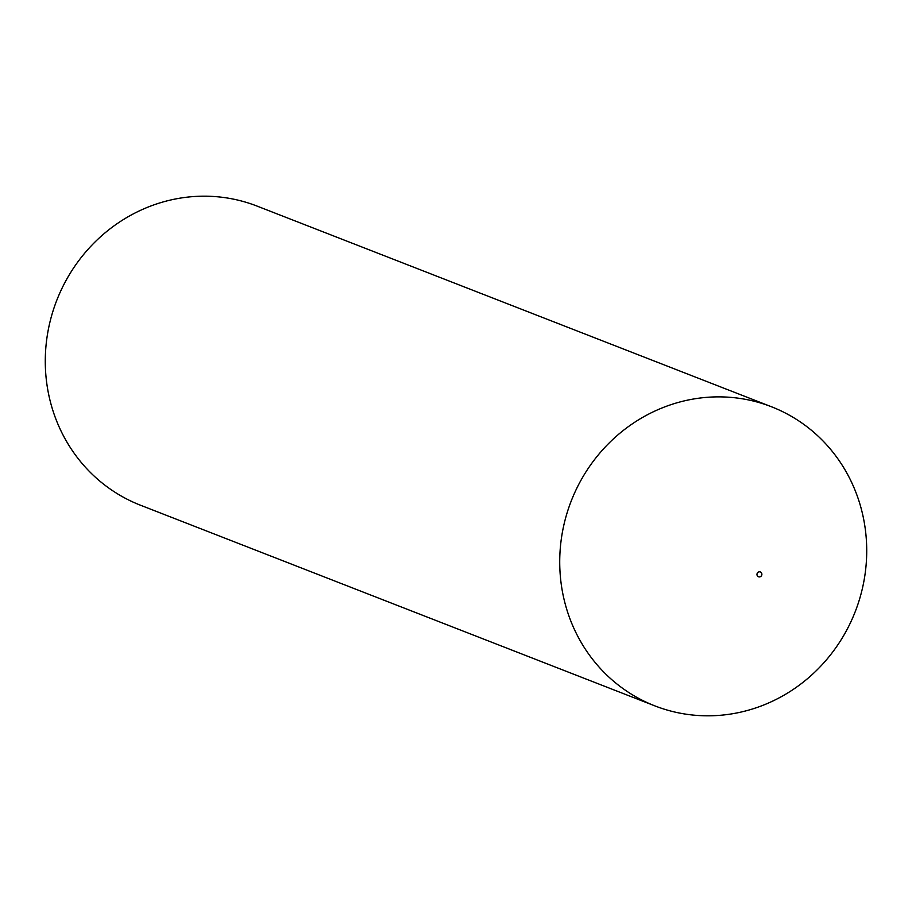 <?xml version="1.0" encoding="UTF-8"?>
<svg xmlns="http://www.w3.org/2000/svg" width="912" height="912" viewBox="0 0 912 912"><rect width="100%" height="100%" fill="white"/><g stroke="black" fill="none" stroke-linecap="round" stroke-linejoin="round"><path stroke-width="1.37" d="M760.597 572.086A2.565 2.44 111.3 0 0 757.268 573.226A2.565 2.44 111.3 0 0 758.26 576.658A2.565 2.44 111.3 0 0 761.588 575.506A2.565 2.44 111.3 0 0 760.597 572.086M786.554 413.66A160.523 152.407 111.3 0 0 771.563 406.798A160.523 152.407 111.3 0 0 574.606 492.947A160.523 152.407 111.3 0 0 639.893 699.037A160.523 152.407 111.3 0 0 654.884 705.888A160.523 152.407 111.3 0 0 851.842 619.738A160.523 152.407 111.3 0 0 786.554 413.66M771.563 406.798L257.116 206.112A160.523 152.407 111.3 0 0 60.158 292.262A160.523 152.407 111.3 0 0 125.446 498.34A160.523 152.407 111.3 0 0 140.437 505.202L654.884 705.888"/></g></svg>
